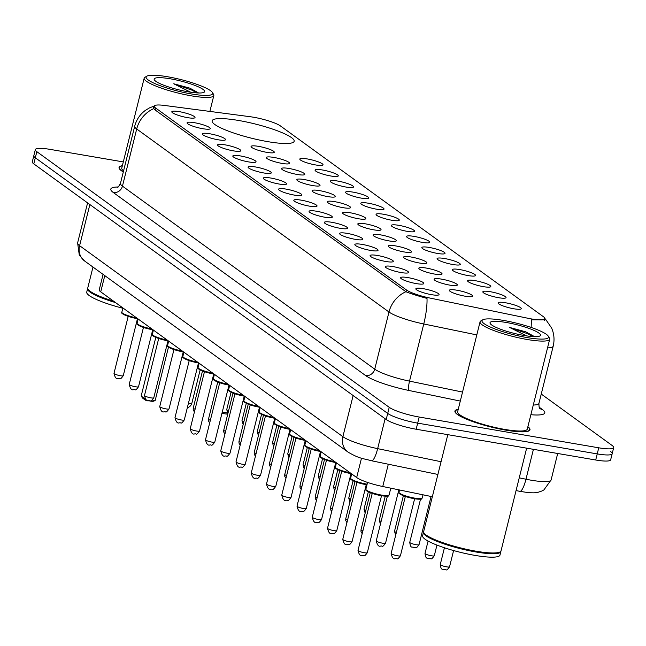 <?xml version="1.0" encoding="UTF-8"?>
<svg xmlns="http://www.w3.org/2000/svg" width="646" height="646" viewBox="0 0 646 646"><rect width="100%" height="100%" fill="white"/><g stroke="black" fill="none" stroke-linecap="round" stroke-linejoin="round"><path stroke-width="0.97" d="M238.552 120.463A42.265 7.34 14 0 0 212.13 120.818A42.265 7.34 14 0 0 267.735 141.636A42.265 7.34 14 0 0 294.156 141.272A42.265 7.34 14 0 0 238.552 120.463M202.804 128.707A11.959 2.075 -166 0 1 187.082 123.047A11.959 2.075 -166 0 1 194.543 122.716A11.959 2.075 -166 0 1 210.168 128.804A11.959 2.075 -166 0 1 202.804 128.707M218.057 139.77A11.959 2.075 -166 0 1 202.335 134.11A11.959 2.075 -166 0 1 209.797 133.779A11.959 2.075 -166 0 1 225.414 139.867A11.959 2.075 -166 0 1 218.057 139.77M233.311 150.833A11.959 2.075 -166 0 1 217.581 145.172A11.959 2.075 -166 0 1 225.05 144.841A11.959 2.075 -166 0 1 240.667 150.93A11.959 2.075 -166 0 1 233.311 150.833M248.565 161.904A11.959 2.075 -166 0 1 232.835 156.243A11.959 2.075 -166 0 1 240.304 155.912A11.959 2.075 -166 0 1 255.921 161.993A11.959 2.075 -166 0 1 248.565 161.904M263.81 172.966A11.959 2.075 -166 0 1 248.088 167.306A11.959 2.075 -166 0 1 255.558 166.975A11.959 2.075 -166 0 1 271.175 173.063A11.959 2.075 -166 0 1 263.81 172.966M279.064 184.029A11.959 2.075 -166 0 1 263.342 178.369A11.959 2.075 -166 0 1 270.803 178.038A11.959 2.075 -166 0 1 286.428 184.126A11.959 2.075 -166 0 1 279.064 184.029M294.318 195.092A11.959 2.075 -166 0 1 278.596 189.431A11.959 2.075 -166 0 1 286.057 189.1A11.959 2.075 -166 0 1 301.674 195.189A11.959 2.075 -166 0 1 294.318 195.092M309.571 206.163A11.959 2.075 -166 0 1 293.841 200.502A11.959 2.075 -166 0 1 301.311 200.171A11.959 2.075 -166 0 1 316.928 206.252A11.959 2.075 -166 0 1 309.571 206.163M324.825 217.226A11.959 2.075 -166 0 1 309.095 211.565A11.959 2.075 -166 0 1 316.564 211.234A11.959 2.075 -166 0 1 332.181 217.322A11.959 2.075 -166 0 1 324.825 217.226M340.071 228.288A11.959 2.075 -166 0 1 324.349 222.628A11.959 2.075 -166 0 1 331.818 222.297A11.959 2.075 -166 0 1 347.435 228.385A11.959 2.075 -166 0 1 340.071 228.288M355.324 239.351A11.959 2.075 -166 0 1 339.602 233.69A11.959 2.075 -166 0 1 347.064 233.359A11.959 2.075 -166 0 1 362.681 239.448A11.959 2.075 -166 0 1 355.324 239.351M370.578 250.422A11.959 2.075 -166 0 1 354.856 244.761A11.959 2.075 -166 0 1 362.317 244.43A11.959 2.075 -166 0 1 377.934 250.511A11.959 2.075 -166 0 1 370.578 250.422M385.832 261.485A11.959 2.075 -166 0 1 370.101 255.824A11.959 2.075 -166 0 1 377.571 255.493A11.959 2.075 -166 0 1 393.188 261.582A11.959 2.075 -166 0 1 385.832 261.485M401.077 272.547A11.959 2.075 -166 0 1 385.355 266.887A11.959 2.075 -166 0 1 392.825 266.556A11.959 2.075 -166 0 1 408.442 272.644A11.959 2.075 -166 0 1 401.077 272.547M416.331 283.61A11.959 2.075 -166 0 1 400.609 277.95A11.959 2.075 -166 0 1 408.07 277.618A11.959 2.075 -166 0 1 423.695 283.707A11.959 2.075 -166 0 1 416.331 283.61M431.585 294.681A11.959 2.075 -166 0 1 415.863 289.02A11.959 2.075 -166 0 1 423.324 288.689A11.959 2.075 -166 0 1 438.941 294.77A11.959 2.075 -166 0 1 431.585 294.681M187.55 117.645A11.959 2.075 -166 0 1 171.828 111.984A11.959 2.075 -166 0 1 179.297 111.653A11.959 2.075 -166 0 1 194.914 117.734A11.959 2.075 -166 0 1 187.55 117.645M266.806 152.351A11.959 2.075 -166 0 1 251.076 146.69A11.959 2.075 -166 0 1 258.545 146.359A11.959 2.075 -166 0 1 274.162 152.448A11.959 2.075 -166 0 1 266.806 152.351M282.06 163.414A11.959 2.075 -166 0 1 266.33 157.753A11.959 2.075 -166 0 1 273.799 157.422A11.959 2.075 -166 0 1 289.416 163.511A11.959 2.075 -166 0 1 282.06 163.414M297.305 174.477A11.959 2.075 -166 0 1 281.583 168.816A11.959 2.075 -166 0 1 289.053 168.485A11.959 2.075 -166 0 1 304.67 174.573A11.959 2.075 -166 0 1 297.305 174.477M312.559 185.547A11.959 2.075 -166 0 1 296.837 179.887A11.959 2.075 -166 0 1 304.298 179.556A11.959 2.075 -166 0 1 319.915 185.636A11.959 2.075 -166 0 1 312.559 185.547M327.813 196.61A11.959 2.075 -166 0 1 312.091 190.95A11.959 2.075 -166 0 1 319.552 190.618A11.959 2.075 -166 0 1 335.169 196.707A11.959 2.075 -166 0 1 327.813 196.61M343.066 207.673A11.959 2.075 -166 0 1 327.336 202.012A11.959 2.075 -166 0 1 334.806 201.681A11.959 2.075 -166 0 1 350.423 207.77A11.959 2.075 -166 0 1 343.066 207.673M358.312 218.736A11.959 2.075 -166 0 1 342.59 213.075A11.959 2.075 -166 0 1 350.059 212.744A11.959 2.075 -166 0 1 365.676 218.833A11.959 2.075 -166 0 1 358.312 218.736M373.566 229.806A11.959 2.075 -166 0 1 357.844 224.146A11.959 2.075 -166 0 1 365.305 223.815A11.959 2.075 -166 0 1 380.93 229.895A11.959 2.075 -166 0 1 373.566 229.806M388.819 240.869A11.959 2.075 -166 0 1 373.097 235.209A11.959 2.075 -166 0 1 380.559 234.878A11.959 2.075 -166 0 1 396.176 240.966A11.959 2.075 -166 0 1 388.819 240.869M404.073 251.932A11.959 2.075 -166 0 1 388.343 246.271A11.959 2.075 -166 0 1 395.812 245.94A11.959 2.075 -166 0 1 411.429 252.029A11.959 2.075 -166 0 1 404.073 251.932M419.327 262.995A11.959 2.075 -166 0 1 403.597 257.334A11.959 2.075 -166 0 1 411.066 257.003A11.959 2.075 -166 0 1 426.683 263.092A11.959 2.075 -166 0 1 419.327 262.995M434.572 274.065A11.959 2.075 -166 0 1 418.85 268.405A11.959 2.075 -166 0 1 426.32 268.074A11.959 2.075 -166 0 1 441.937 274.154A11.959 2.075 -166 0 1 434.572 274.065M449.826 285.128A11.959 2.075 -166 0 1 434.104 279.468A11.959 2.075 -166 0 1 441.565 279.137A11.959 2.075 -166 0 1 457.19 285.225A11.959 2.075 -166 0 1 449.826 285.128M465.08 296.191A11.959 2.075 -166 0 1 449.358 290.53A11.959 2.075 -166 0 1 456.819 290.199A11.959 2.075 -166 0 1 472.436 296.288A11.959 2.075 -166 0 1 465.08 296.191M315.547 164.932A11.959 2.075 -166 0 1 299.825 159.271A11.959 2.075 -166 0 1 307.294 158.94A11.959 2.075 -166 0 1 322.911 165.021A11.959 2.075 -166 0 1 315.547 164.932M330.8 175.995A11.959 2.075 -166 0 1 315.078 170.334A11.959 2.075 -166 0 1 322.54 170.003A11.959 2.075 -166 0 1 338.165 176.092A11.959 2.075 -166 0 1 330.8 175.995M346.054 187.057A11.959 2.075 -166 0 1 330.332 181.397A11.959 2.075 -166 0 1 337.793 181.066A11.959 2.075 -166 0 1 353.41 187.154A11.959 2.075 -166 0 1 346.054 187.057M361.308 198.12A11.959 2.075 -166 0 1 345.578 192.46A11.959 2.075 -166 0 1 353.047 192.128A11.959 2.075 -166 0 1 368.664 198.217A11.959 2.075 -166 0 1 361.308 198.12M376.561 209.191A11.959 2.075 -166 0 1 360.831 203.53A11.959 2.075 -166 0 1 368.301 203.199A11.959 2.075 -166 0 1 383.918 209.28A11.959 2.075 -166 0 1 376.561 209.191M391.807 220.254A11.959 2.075 -166 0 1 376.085 214.593A11.959 2.075 -166 0 1 383.554 214.262A11.959 2.075 -166 0 1 399.171 220.351A11.959 2.075 -166 0 1 391.807 220.254M407.061 231.316A11.959 2.075 -166 0 1 391.339 225.656A11.959 2.075 -166 0 1 398.8 225.325A11.959 2.075 -166 0 1 414.425 231.413A11.959 2.075 -166 0 1 407.061 231.316M422.314 242.379A11.959 2.075 -166 0 1 406.592 236.719A11.959 2.075 -166 0 1 414.054 236.388A11.959 2.075 -166 0 1 429.671 242.476A11.959 2.075 -166 0 1 422.314 242.379M437.568 253.45A11.959 2.075 -166 0 1 421.838 247.789A11.959 2.075 -166 0 1 429.307 247.458A11.959 2.075 -166 0 1 444.924 253.539A11.959 2.075 -166 0 1 437.568 253.45M452.822 264.513A11.959 2.075 -166 0 1 437.092 258.852A11.959 2.075 -166 0 1 444.561 258.521A11.959 2.075 -166 0 1 460.178 264.61A11.959 2.075 -166 0 1 452.822 264.513M468.067 275.576A11.959 2.075 -166 0 1 452.345 269.915A11.959 2.075 -166 0 1 459.815 269.584A11.959 2.075 -166 0 1 475.432 275.672A11.959 2.075 -166 0 1 468.067 275.576M483.321 286.638A11.959 2.075 -166 0 1 467.599 280.978A11.959 2.075 -166 0 1 475.06 280.647A11.959 2.075 -166 0 1 490.677 286.735A11.959 2.075 -166 0 1 483.321 286.638M498.575 297.709A11.959 2.075 -166 0 1 482.853 292.049A11.959 2.075 -166 0 1 490.314 291.717A11.959 2.075 -166 0 1 505.931 297.798A11.959 2.075 -166 0 1 498.575 297.709M513.828 308.772A11.959 2.075 -166 0 1 498.098 303.111A11.959 2.075 -166 0 1 505.568 302.78A11.959 2.075 -166 0 1 521.185 308.869A11.959 2.075 -166 0 1 513.828 308.772M250.22 116.724A21.536 3.739 -166 0 1 253.498 117.225A21.536 3.739 -166 0 1 280.485 125.97L543.674 316.903A21.536 3.739 -166 0 1 545.022 318.769A21.536 3.739 -166 0 1 528.057 318.284L429.945 298.056A21.536 3.739 -166 0 1 406.471 289.981L155.613 107.987A21.536 3.739 -166 0 1 154.265 106.13A21.536 3.739 -166 0 1 164.447 105.443L250.22 116.724M432.344 496.734L382.755 486.511A23.926 4.151 -166 0 1 356.673 477.531L100.728 291.855A23.926 4.151 -166 0 1 99.234 289.788L103.077 274.389M122.369 165.667A38.679 6.718 14 0 0 119.058 167.419A38.679 6.718 14 0 0 123.305 171.957M458.24 409.33A38.679 6.718 14 0 0 454.929 411.082A38.679 6.718 14 0 0 505.81 430.131A38.679 6.718 14 0 0 529.986 429.8A38.679 6.718 14 0 0 527.887 426.691M544.392 318.567L545.886 319.827L531.295 319.827A27.915 6.323 101.6 0 1 531.093 327.425M123.305 161.92L50.291 149.412A23.926 4.151 14 0 0 35.336 149.614L33.818 155.71A23.926 4.151 14 0 0 35.312 157.777L387.705 413.424A23.926 4.151 14 0 0 417.687 423.138L597.227 453.904A23.926 4.151 14 0 0 612.182 453.702A23.926 4.151 14 0 0 610.688 451.635M476.796 334.911L423.76 323.977A27.915 6.323 101.6 0 0 427.006 298.404C417.8 295.916 410.759 293.688 405.89 291.717L154.305 109.384L153.078 107.05M35.336 149.614A23.926 4.151 14 0 0 36.838 151.681L389.231 407.327A23.926 4.151 14 0 0 419.206 417.041L598.745 447.807A23.926 4.151 14 0 0 613.7 447.605A23.926 4.151 14 0 0 612.206 445.538L541.251 394.06M32.3 161.807A23.926 4.151 14 0 0 33.794 163.874L386.187 419.52A23.926 4.151 14 0 0 416.161 429.235L595.709 460A23.926 4.151 14 0 0 610.664 459.799L612.182 453.702A23.926 4.151 14 0 1 597.227 453.904L417.687 423.138A23.926 4.151 14 0 1 387.705 413.424L35.312 157.777A23.926 4.151 14 0 1 33.818 155.71L32.3 161.807M191.224 93.92A34.295 5.951 14 0 0 212.389 92.475A34.295 5.951 14 0 0 167.548 76.745A34.295 5.951 14 0 0 146.884 76.147A34.295 5.951 14 0 0 157.576 84.699A34.295 5.951 14 0 0 191.224 93.92M146.884 76.147L144.995 77.245A35.885 6.234 14 0 0 144.179 78.174A35.885 6.234 14 0 0 191.394 95.842A35.885 6.234 14 0 0 213.826 95.535A35.885 6.234 14 0 0 213.543 94.332L212.389 92.475M170.407 78.82A26.002 4.514 14 0 0 154.354 79.91A26.002 4.514 14 0 0 188.357 91.845A26.002 4.514 14 0 0 204.023 92.297A26.002 4.514 14 0 0 195.924 85.805A26.002 4.514 14 0 0 170.407 78.82M198.144 92.677L189.803 88.139L173.742 83.778L190.715 92.216M87.743 288.31A39.874 6.92 14 0 0 87.59 288.673L86.734 292.105A39.874 6.92 14 0 0 122.829 308.239M87.59 288.673A39.874 6.92 14 0 0 115.497 302.57M92.976 267.064L87.775 287.914A39.874 6.92 14 0 0 88.09 289.246L88.381 289.715A39.479 6.856 14 0 0 114.366 301.747M88.09 289.246A39.874 6.92 14 0 0 113.567 301.173M122.32 165.852A38.284 6.646 14 0 0 119.437 167.516A38.284 6.646 14 0 0 123.338 171.82M144.179 78.174L121.763 168.097A35.885 6.234 14 0 0 123.58 170.867M173.742 83.778L191.943 90.149L196.925 92.911M189.803 88.139L198.33 92.854M527.096 337.583A34.295 5.951 14 0 0 548.26 336.138A34.295 5.951 14 0 0 503.42 320.408A34.295 5.951 14 0 0 482.756 319.81A34.295 5.951 14 0 0 493.447 328.362A34.295 5.951 14 0 0 527.096 337.583M482.756 319.81L480.866 320.909A35.885 6.234 14 0 0 480.059 321.837A35.885 6.234 14 0 0 527.265 339.505A35.885 6.234 14 0 0 549.698 339.198A35.885 6.234 14 0 0 549.415 337.995L548.26 336.138M480.059 321.837L457.634 411.76A35.885 6.234 14 0 0 504.849 429.428A35.885 6.234 14 0 0 527.281 429.122L549.698 339.198M458.192 409.516A38.284 6.646 14 0 0 455.317 411.179A38.284 6.646 14 0 0 505.673 430.026A38.284 6.646 14 0 0 529.599 429.703A38.284 6.646 14 0 0 527.839 426.877M447.815 434.661L423.655 531.577A39.874 6.92 14 0 0 423.962 532.918A39.874 6.92 14 0 0 476.11 551.216A39.874 6.92 14 0 0 500.133 551.902A39.874 6.92 14 0 0 501.03 550.868L526.643 448.163M423.962 532.918L424.252 533.378A39.479 6.856 14 0 0 475.876 551.49A39.479 6.856 14 0 0 499.657 552.177L500.133 551.902M423.615 531.973A39.874 6.92 14 0 0 423.461 532.344A39.874 6.92 14 0 0 475.916 551.975A39.874 6.92 14 0 0 500.844 551.636A39.874 6.92 14 0 0 500.876 551.24M423.461 532.344L422.605 535.768A39.874 6.92 14 0 0 475.06 555.407A39.874 6.92 14 0 0 499.988 555.067L500.844 551.636M506.278 322.483A26.002 4.514 14 0 0 490.225 323.573A26.002 4.514 14 0 0 524.237 335.508A26.002 4.514 14 0 0 539.903 335.96A26.002 4.514 14 0 0 531.795 329.476A26.002 4.514 14 0 0 506.278 322.483M534.024 336.34L525.674 331.802L509.613 327.441L526.587 335.888M509.613 327.441L527.822 333.812L532.797 336.574M525.674 331.802L534.202 336.518M222.256 412.083L227.432 412.972M228.595 410.743A4.788 0.832 14 0 1 226.738 409.572L227.909 413.497L226.326 414.07L221.949 413.319M152.222 400.084L155.153 400.585L152.771 401.465L145.536 400.221L145.019 398.848L141.159 396.055L155.783 337.406M155.153 400.585L168.493 347.08M145.536 400.221L142.782 398.227L141.159 396.055M155.613 107.987L155.113 109.973M406.471 289.981L406.027 291.774M104.781 275.624L100.728 291.855M361.494 458.175L356.673 477.531M388.311 464.224L382.755 486.511M539.111 407.15L542.285 409.451A7.978 7.211 -54 0 1 539.854 408.53M542.285 409.451A39.874 6.92 -166 0 1 530.875 414.708M533.289 405.026A31.896 5.539 14 0 0 538.934 403.346C538.958 406.956 539.305 408.732 539.983 408.668L539.499 408.288M545.741 319.487L551.595 327.998C554.147 333.877 554.68 339.941 553.186 346.191A31.896 5.539 -166 0 1 547.533 347.871M405.89 291.717A27.915 25.251 126 0 0 388.989 312.01L136.702 128.982A27.915 25.251 -54 0 1 153.595 108.689M460.299 401.069L409.071 390.507A7.978 1.809 -78.4 0 1 409.516 381.132L423.76 323.977A31.896 5.539 -166 0 1 388.989 312.01L374.737 369.165A31.896 5.539 14 0 0 409.516 381.132L462.544 392.065M113.308 192.516A7.978 7.211 -54 0 0 122.449 186.137L136.702 128.982A31.896 5.539 -166 0 1 134.707 126.228L120.455 183.383A31.896 5.539 14 0 0 122.449 186.137L374.737 369.165A7.978 7.211 -54 0 1 365.596 375.544L113.308 192.516A39.874 6.92 -166 0 1 118.145 186.969M409.071 390.507A39.874 6.92 -166 0 1 365.596 375.544M598.745 447.807L595.709 460M36.838 151.681L33.794 163.874M389.231 407.327L386.187 419.52M419.206 417.041L416.161 429.235M519.239 477.838L525.973 479.219A31.896 5.539 14 0 0 531.165 480.204A31.896 5.539 14 0 0 551.111 479.93L557.7 453.484M533.426 449.325L525.973 479.219A15.948 3.61 101.6 0 1 519.844 491.34L516.065 490.564M84.723 261.073A15.948 14.43 -54 0 1 79.603 245.682L342.881 436.672A31.896 5.539 14 0 0 377.652 448.647A15.948 3.61 101.6 0 1 371.523 460.76C362.729 458.297 359.572 458.894 347.992 452.063L84.723 261.073L79.288 255.097L77.609 242.928A31.896 5.539 14 0 0 79.603 245.682L89.859 204.548M441.073 461.72L377.652 448.647L385.113 418.737M347.992 452.063A15.948 14.43 -54 0 1 342.881 436.672L353.136 395.546M243.162 424.559L241.992 420.635A4.788 0.832 14 0 0 243.849 421.806M258.408 435.622L257.237 431.698A4.788 0.832 14 0 0 259.094 432.868M273.662 446.693L272.491 442.76A4.788 0.832 14 0 0 274.348 443.931M288.915 457.756L287.745 453.831A4.788 0.832 14 0 0 289.602 455.002M304.169 468.818L302.998 464.894A4.788 0.832 14 0 0 304.855 466.065M319.415 479.881L318.244 475.957A4.788 0.832 14 0 0 320.109 477.128M334.668 490.952L333.498 487.019A4.788 0.832 14 0 0 335.355 488.19M349.922 502.015L348.751 498.09A4.788 0.832 14 0 0 350.608 499.261M365.176 513.077L364.005 509.153A4.788 0.832 14 0 0 365.862 510.324M380.429 524.14L379.259 520.216A4.788 0.832 14 0 0 381.116 521.387M395.675 535.211L394.504 531.278A4.788 0.832 14 0 0 396.361 532.449M419.044 544.659C415.257 549.94 416.185 546.839 414.005 547.63C412.471 546.032 410.678 549.488 409.758 542.349A4.788 0.832 14 0 0 416.056 544.699A4.788 0.832 14 0 0 419.044 544.659L431.06 496.467M434.298 555.73C430.511 561.003 431.439 557.902 429.259 558.701C427.725 557.094 425.932 560.558 425.011 553.412A4.788 0.832 14 0 0 431.302 555.77A4.788 0.832 14 0 0 434.298 555.73L436.946 545.087M449.551 566.792C445.764 572.065 446.693 568.973 444.505 569.764C442.978 568.157 441.178 571.621 440.265 564.475A4.788 0.832 14 0 0 446.556 566.833A4.788 0.832 14 0 0 449.551 566.792L453.597 550.545M194.414 411.978L193.211 409.879L193.243 408.054A4.788 0.832 14 0 0 195.1 409.225M209.667 423.049L208.464 420.942L208.496 419.125A4.788 0.832 14 0 0 210.354 420.288M224.913 434.112L223.718 432.004L223.742 430.188A4.788 0.832 14 0 0 225.599 431.358M240.167 445.175L238.972 443.075L238.996 441.25A4.788 0.832 14 0 0 240.853 442.421M255.42 456.238L254.217 454.138L254.249 452.313A4.788 0.832 14 0 0 256.107 453.484M270.674 467.308L269.471 465.201L269.503 463.384A4.788 0.832 14 0 0 271.36 464.547M285.928 478.371L284.725 476.263L284.757 474.447A4.788 0.832 14 0 0 286.614 475.618M301.173 489.434L299.978 487.334L300.002 485.509A4.788 0.832 14 0 0 301.86 486.68M316.427 500.497L315.232 498.397L315.256 496.572A4.788 0.832 14 0 0 317.113 497.743M331.681 511.567L330.477 509.46L330.51 507.643A4.788 0.832 14 0 0 332.367 508.806M346.934 522.63L345.731 520.523L345.763 518.706A4.788 0.832 14 0 0 347.621 519.877M362.18 533.693L360.985 531.593L361.009 529.768A4.788 0.832 14 0 0 362.874 530.939M382.561 543.189A4.788 0.832 14 0 0 385.549 543.149C381.762 548.422 382.69 545.329 380.51 546.12C378.637 546.758 377.216 544.998 376.263 540.831A4.788 0.832 14 0 0 382.561 543.189M414.732 498.139A11.959 2.075 14 0 0 422.209 498.034C419.787 498.728 425.722 499.826 414.32 498.72C399.987 495.708 397.468 492.51 398.994 492.244A11.959 2.075 14 0 0 414.732 498.139M421.249 498.567A11.168 1.938 -166 0 1 414.377 498.72M397.427 555.778A4.788 0.832 14 0 0 400.423 555.738C396.636 561.011 397.565 557.918 395.384 558.709C393.503 559.347 392.09 557.587 391.137 553.42A4.788 0.832 14 0 0 397.427 555.778M414.264 498.696A11.168 1.938 -166 0 1 399.591 493.164M137.776 318.728A11.168 1.938 -166 0 1 137.122 318.623A11.168 1.938 -166 0 1 122.441 313.092M120.285 375.706A4.788 0.832 14 0 0 123.273 375.665C119.494 380.938 120.422 377.845 118.234 378.637C116.361 379.275 114.948 377.514 113.995 373.348A4.788 0.832 14 0 0 120.285 375.706M137.808 318.753L137.17 318.648C122.837 315.636 120.317 312.438 121.844 312.171A11.959 2.075 14 0 0 136.613 317.889M153.029 329.799A11.168 1.938 -166 0 1 152.488 329.71M135.539 386.768A4.788 0.832 14 0 0 138.527 386.728C134.748 392.001 135.668 388.908 133.488 389.7C131.614 390.337 130.201 388.577 129.24 384.41A4.788 0.832 14 0 0 135.539 386.768M153.054 329.815L152.424 329.71C138.091 326.698 135.571 323.501 137.097 323.234A11.959 2.075 14 0 0 151.867 328.951M152.367 329.686A11.168 1.938 -166 0 1 137.695 324.155M168.283 340.862A11.168 1.938 -166 0 1 167.621 340.757A11.168 1.938 -166 0 1 152.949 335.217M150.793 397.831A4.788 0.832 14 0 0 153.78 397.791C149.993 403.064 150.922 399.971 148.742 400.762C146.868 401.408 145.447 399.64 144.494 395.481A4.788 0.832 14 0 0 150.793 397.831M168.307 340.878L167.677 340.781C153.344 337.761 150.825 334.563 152.351 334.305A11.959 2.075 14 0 0 167.112 340.014M183.537 351.925A11.168 1.938 -166 0 1 182.875 351.82A11.168 1.938 -166 0 1 168.194 346.28M166.038 408.902A4.788 0.832 14 0 0 169.034 408.861C165.247 414.134 166.175 411.034 163.995 411.833C162.114 412.471 160.701 410.711 159.748 406.544A4.788 0.832 14 0 0 166.038 408.902M183.561 351.949L182.931 351.844C168.598 348.832 166.079 345.626 167.605 345.368A11.959 2.075 14 0 0 182.366 351.077M198.782 362.987A11.168 1.938 -166 0 1 198.241 362.907M181.292 419.965A4.788 0.832 14 0 0 184.288 419.924C180.5 425.197 181.429 422.104 179.241 422.896C177.367 423.534 175.954 421.773 175.001 417.607A4.788 0.832 14 0 0 181.292 419.965M198.815 363.012L198.185 362.907C183.852 359.895 181.324 356.697 182.858 356.43A11.959 2.075 14 0 0 197.619 362.148M198.128 362.882A11.168 1.938 -166 0 1 183.448 357.351M214.036 374.058A11.168 1.938 -166 0 1 213.495 373.969M196.546 431.027A4.788 0.832 14 0 0 199.533 430.987C195.754 436.26 196.683 433.167 194.494 433.959C192.621 434.597 191.208 432.836 190.247 428.669A4.788 0.832 14 0 0 196.546 431.027M214.06 374.074L213.43 373.969C199.097 370.957 196.578 367.76 198.104 367.493A11.959 2.075 14 0 0 212.873 373.21M213.382 373.945A11.168 1.938 -166 0 1 198.702 368.414M229.29 385.121A11.168 1.938 -166 0 1 228.749 385.032M211.799 442.09A4.788 0.832 14 0 0 214.787 442.05C211 447.323 211.928 444.23 209.748 445.021C207.875 445.667 206.454 443.899 205.501 439.74A4.788 0.832 14 0 0 211.799 442.09M229.314 385.137L228.684 385.04C214.351 382.02 211.831 378.822 213.358 378.564A11.959 2.075 14 0 0 228.119 384.273M228.627 385.016A11.168 1.938 -166 0 1 213.955 379.477M243.372 395.336A11.959 2.075 14 0 1 228.611 389.627C227.085 389.885 229.605 393.091 243.938 396.103L244.568 396.208A11.168 1.938 -166 0 1 243.994 396.095M227.053 453.161A4.788 0.832 14 0 0 230.041 453.121C226.253 458.394 227.182 455.293 225.002 456.092C223.12 456.73 221.707 454.97 220.754 450.803A4.788 0.832 14 0 0 227.053 453.161M243.881 396.079A11.168 1.938 -166 0 1 229.209 390.539M259.789 407.246A11.168 1.938 -166 0 1 259.135 407.142A11.168 1.938 -166 0 1 244.454 401.61M242.298 464.224A4.788 0.832 14 0 0 245.294 464.183C241.507 469.456 242.436 466.364 240.247 467.155C238.374 467.793 236.961 466.032 236.008 461.866A4.788 0.832 14 0 0 242.298 464.224M259.821 407.271L259.191 407.166C244.858 404.154 242.339 400.956 243.865 400.69A11.959 2.075 14 0 0 258.626 406.407M275.043 418.317A11.168 1.938 -166 0 1 274.502 418.228M257.552 475.286A4.788 0.832 14 0 0 260.548 475.246C256.761 480.519 257.689 477.426 255.501 478.218C253.628 478.856 252.215 477.095 251.262 472.929A4.788 0.832 14 0 0 257.552 475.286M275.075 418.333L274.437 418.228C260.112 415.217 257.584 412.019 259.111 411.752A11.959 2.075 14 0 0 273.88 417.469M274.389 418.204A11.168 1.938 -166 0 1 259.708 412.673M290.296 429.38A11.168 1.938 -166 0 1 289.755 429.291M272.806 486.349A4.788 0.832 14 0 0 275.794 486.309C272.014 491.582 272.935 488.489 270.755 489.28C268.881 489.926 267.468 488.158 266.507 483.999A4.788 0.832 14 0 0 272.806 486.349M290.32 429.396L289.691 429.299C275.358 426.279 272.838 423.082 274.364 422.823A11.959 2.075 14 0 0 289.133 428.532M289.634 429.275A11.168 1.938 -166 0 1 274.962 423.736M304.379 439.595A11.959 2.075 14 0 1 289.618 433.886C288.092 434.144 290.611 437.35 304.944 440.362L305.574 440.467A11.168 1.938 -166 0 1 305.009 440.354M288.059 497.42A4.788 0.832 14 0 0 291.047 497.38C287.26 502.653 288.189 499.552 286.008 500.351C284.135 500.989 282.714 499.229 281.761 495.062A4.788 0.832 14 0 0 288.059 497.42M304.888 440.338A11.168 1.938 -166 0 1 290.215 434.798M319.633 450.666A11.959 2.075 14 0 1 304.872 444.949C303.345 445.215 305.865 448.413 320.198 451.425L320.828 451.53A11.168 1.938 -166 0 1 320.255 451.425M303.305 508.483A4.788 0.832 14 0 0 306.301 508.442C302.514 513.715 303.442 510.623 301.262 511.414C299.381 512.052 297.967 510.292 297.015 506.125A4.788 0.832 14 0 0 303.305 508.483M320.141 451.401A11.168 1.938 -166 0 1 305.469 445.869M336.049 462.576A11.168 1.938 -166 0 1 335.395 462.463A11.168 1.938 -166 0 1 320.715 456.932M318.559 519.545A4.788 0.832 14 0 0 321.555 519.505C317.767 524.778 318.696 521.685 316.508 522.477C314.634 523.115 313.221 521.354 312.268 517.188A4.788 0.832 14 0 0 318.559 519.545M336.082 462.593L335.452 462.488C321.119 459.476 318.591 456.278 320.125 456.011A11.959 2.075 14 0 0 334.886 461.728M351.303 473.639A11.168 1.938 -166 0 1 350.762 473.55M333.812 530.608A4.788 0.832 14 0 0 336.8 530.568C333.021 535.841 333.95 532.748 331.761 533.539C329.888 534.185 328.475 532.417 327.522 528.258A4.788 0.832 14 0 0 333.812 530.608M351.335 473.655L350.697 473.558C336.364 470.538 333.845 467.341 335.371 467.082A11.959 2.075 14 0 0 350.14 472.791M350.649 473.534A11.168 1.938 -166 0 1 335.968 467.995M351.222 479.057A11.168 1.938 -166 0 0 365.894 484.597A11.168 1.938 -166 0 0 366.985 484.766L365.951 484.621C351.618 481.609 349.098 478.403 350.625 478.145A11.959 2.075 14 0 0 366.363 484.032A11.959 2.075 14 0 0 367.138 484.161M349.066 541.679A4.788 0.832 14 0 0 352.054 541.639C348.275 546.912 349.195 543.811 347.015 544.61C345.142 545.248 343.729 543.488 342.768 539.321A4.788 0.832 14 0 0 349.066 541.679M381.616 495.094A11.959 2.075 14 0 0 389.094 494.998C386.671 495.692 392.606 496.79 381.205 495.684C366.871 492.672 364.352 489.474 365.878 489.208A11.959 2.075 14 0 0 381.616 495.094M388.133 495.53A11.168 1.938 -166 0 1 381.261 495.684M364.32 552.742A4.788 0.832 14 0 0 367.308 552.701C363.52 557.974 364.449 554.882 362.269 555.673C360.395 556.311 358.974 554.551 358.021 550.384A4.788 0.832 14 0 0 364.32 552.742M381.148 495.66A11.168 1.938 -166 0 1 366.476 490.128M187.324 407.747A6.379 6.379 0 0 0 191.886 403.12A6.379 1.106 -166 0 1 188.438 403.257M154.265 106.13L153.619 108.722M545.022 318.769L544.618 320.359M154.515 105.944L149.484 107.874L145.148 110.539C139.867 114.56 136.387 119.793 134.707 126.228M613.7 447.605L612.182 453.702M553.186 346.191L538.934 403.346M120.455 183.383C118.743 186.573 117.596 187.97 117.039 187.598M551.111 479.93L543.94 489.878L541.962 490.976L537.981 492.325L534.04 492.833L528.913 492.712L519.844 491.34M77.609 242.928L87.59 202.901M437.899 474.447L371.523 460.76M209.861 111.419L213.826 95.535M119.211 168.453L119.437 167.516M529.365 430.632L529.599 429.703M455.083 412.116L455.317 411.179M226.738 409.572L231.05 392.267M241.992 420.635L246.304 403.33M257.237 431.698L261.549 414.401M272.491 442.76L276.803 425.464M287.745 453.831L292.057 436.526M302.998 464.894L307.31 447.589M318.244 475.957L322.564 458.66M333.498 487.019L337.81 469.723M348.751 498.09L353.063 480.785M364.005 509.153L368.317 491.848M379.259 520.216L385.25 496.168M394.504 531.278L403.37 495.74M409.758 542.349L420.53 499.148M425.011 553.412L428.088 541.073M440.265 564.475L444.432 547.768M193.243 408.054L202.481 370.99M208.496 419.125L217.734 382.052M223.742 430.188L232.988 393.123M238.996 441.25L248.242 404.186M254.249 452.313L263.487 415.249M269.503 463.384L278.741 426.312M284.757 474.447L293.995 437.382M300.002 485.509L309.248 448.445M315.256 496.572L324.502 459.508M330.51 507.643L339.748 470.571M345.763 518.706L355.001 481.641M361.009 529.768L370.255 492.704M385.549 543.149L398.848 489.829M376.263 540.831L387.414 496.112M400.423 555.738L414.627 498.777M422.209 498.034L423.009 494.812M398.994 492.244L399.559 489.975M391.137 553.42L405.341 496.459M123.273 375.665L137.477 318.696M121.844 312.171L122.901 307.94M113.995 373.348L128.191 316.387M138.527 386.728L152.731 329.767M137.097 323.234L138.155 319.003M129.24 384.41L143.444 327.449M153.78 397.791L167.984 340.83M152.351 334.305L153.409 330.074M144.494 395.481L158.698 338.512M169.034 408.861L183.238 351.892M167.605 345.368L168.654 341.136M159.748 406.544L173.952 349.575M184.288 419.924L198.484 362.955M182.858 356.43L183.908 352.199M175.001 417.607L189.205 360.646M199.533 430.987L213.737 374.026M198.104 367.493L199.162 363.262M190.247 428.669L204.451 371.708M214.787 442.05L228.991 385.089M213.358 378.564L214.415 374.333M205.501 439.74L219.705 382.771M230.041 453.121L244.245 396.151M228.611 389.627L229.669 385.396M220.754 450.803L234.958 393.834M245.294 464.183L259.498 407.214M243.865 400.69L244.915 396.458M236.008 461.866L250.212 404.905M260.548 475.246L274.744 418.285M259.111 411.752L260.168 407.521M251.262 472.929L265.458 415.967M275.794 486.309L289.997 429.348M274.364 422.823L275.422 418.592M266.507 483.999L280.711 427.03M291.047 497.38L305.251 440.41M289.618 433.886L290.676 429.655M281.761 495.062L295.965 438.093M306.301 508.442L320.505 451.473M304.872 444.949L305.921 440.717M297.015 506.125L311.219 449.164M321.555 519.505L335.759 462.544M320.125 456.011L321.175 451.78M312.268 517.188L326.472 460.227M336.8 530.568L351.004 473.607M335.371 467.082L336.429 462.851M327.522 528.258L341.718 471.289M352.054 541.639L366.258 484.67M350.625 478.145L351.682 473.914M342.768 539.321L356.972 482.352M367.308 552.701L381.511 495.732M389.094 494.998L390.798 488.166M365.878 489.208L367.566 482.425M358.021 550.384L372.225 493.423M200.155 369.94L191.886 403.12"/></g></svg>
